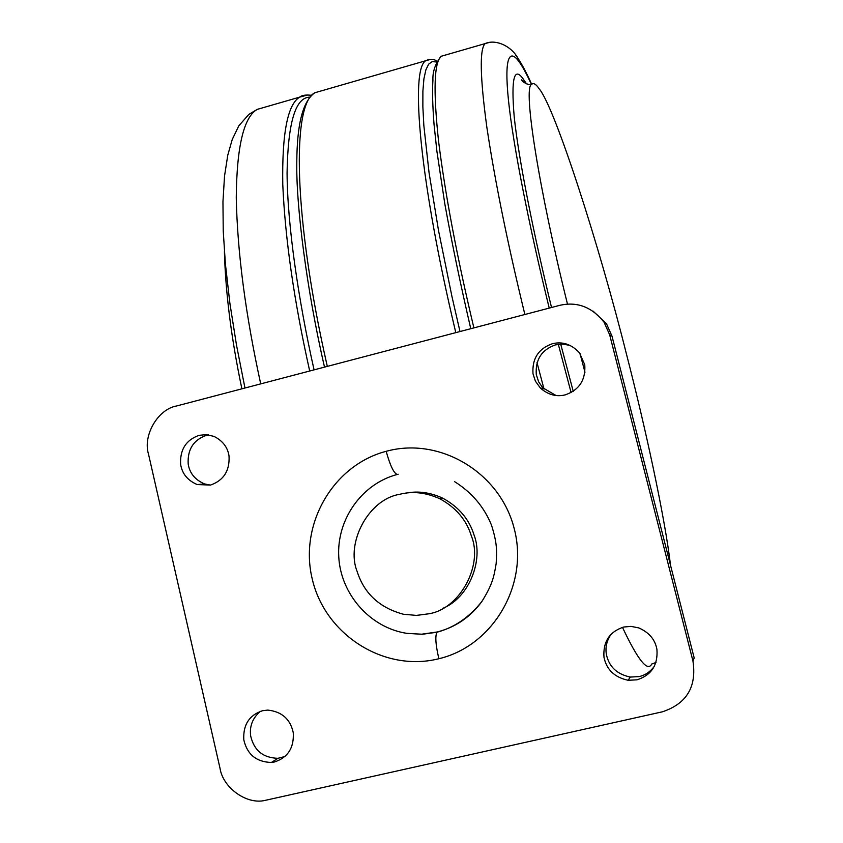 <?xml version="1.0" encoding="UTF-8"?>
<svg xmlns="http://www.w3.org/2000/svg" width="843" height="843" viewBox="0 0 843 843"><rect width="100%" height="100%" fill="white"/><g stroke="black" fill="none" stroke-linecap="round" stroke-linejoin="round"><path stroke-width="1.26" d="M552.386 343.723C538.456 348.654 531.996 358.665 532.997 373.755L535.421 381.184L540.374 388.043C548.098 394.798 556.391 397.074 565.263 394.861C579.289 389.961 585.79 379.919 584.768 364.734L579.436 352.796C571.575 344.302 562.566 341.278 552.386 343.723M570.195 345.43L562.566 344.07L555.421 344.892C541.659 349.75 535.284 359.624 536.274 374.534L538.666 381.868L542.713 387.748L556.053 395.515M262.573 710.702C249.243 715.096 242.984 724.811 243.806 739.848C247.168 754.474 256.367 762.009 271.393 762.462L274.407 761.988C287.821 757.625 294.112 747.889 293.269 732.746C290.371 719.184 281.889 711.629 267.811 710.091L262.573 710.702M260.403 711.323C252.626 717.951 249.391 726.171 250.677 735.992C254.006 750.428 263.09 757.868 277.937 758.31L285.06 756.477M199.043 435.336C185.997 439.993 179.854 449.646 180.634 464.303C182.077 473.703 187.61 480.457 197.241 484.567L210.518 485.062C223.658 480.436 229.823 470.752 229.033 456.01C227.726 447.338 222.731 440.805 214.048 436.411L206.335 434.63L199.043 435.336M208.579 434.862L206.377 435.325C193.479 439.92 187.409 449.456 188.179 463.935C189.612 473.208 195.081 479.878 204.607 483.945L210.402 485.094M623.757 627.023C609.51 631.67 602.924 641.744 603.978 657.245C606.517 669.679 614.589 677.361 628.172 680.29L637.055 679.816C651.386 675.201 658.025 665.095 656.939 649.5C655.222 639.7 649.173 632.503 638.794 627.919L631.028 626.381L623.757 627.023M611.407 633.799C606.812 640.311 605.137 647.15 606.38 654.337C608.888 666.602 616.855 674.179 630.269 677.077L639.036 676.602C645.169 675.296 650.375 671.734 654.632 665.907M398.181 474.23L397.222 474.472C361.763 483.756 336.473 519.615 338.77 557.033C340.814 594.473 370.277 627.803 406.874 633.356L421.648 634.199L437.285 631.976C455.462 627.234 470.225 617.202 481.585 601.891M692.946 660.996L609.679 334.84L604.062 322.226C591.923 306.968 577.118 301.341 559.636 305.366L176.577 405.978C157.894 409.203 142.646 435.441 148.516 454.166L220.044 768.416C222.91 787.499 246.356 804.802 264.828 800.45L662.408 711.808C686.687 703.715 696.855 686.782 692.946 660.996L694.2 658.014L611.986 336.125L606.444 323.67L593.103 311.141M551.533 307.495C533.598 234.217 518.571 158.589 514.198 116.734C510.921 77.408 514.251 65.29 524.177 80.38L526.485 83.868M573.24 391.342L560.7 344.092M567.487 304.102C539.004 189.844 522.85 87.377 531.511 84.5C533.356 82.519 535.937 83.973 539.225 88.863C555.158 107.925 599.721 246.946 626.518 354.323C645.127 426.432 664.811 516.569 670.533 565.368M584.979 372.237L580.026 353.565M241.888 388.823C231.393 338.949 225.566 293.216 224.396 251.636M399.614 494.335C412.343 490.963 425.726 492.428 439.751 498.708C455.958 507.549 466.495 519.994 471.395 536.053C483.471 565.253 459.635 609.384 428.444 613.841L416.4 615.401L403.512 614.273C379.677 607.866 364.218 593.62 357.158 571.543C345.514 542.629 368.76 499.204 399.614 494.335M406.431 493.06C418.181 490.774 430.278 492.47 442.723 498.16C458.792 506.928 469.245 519.267 474.103 535.179C483.65 559.752 469.372 597.645 442.701 608.404M397.222 474.472C393.829 473.271 390.14 465.547 386.168 451.311L387.432 450.984C440.689 436.969 500.447 472.976 514.293 528.94C528.93 584.694 493.218 645.875 438.876 658.731L437.591 659.036C383.28 672.008 325.135 634.315 312.342 579.404C298.77 524.673 332.89 465.21 386.168 451.311M437.285 631.976L436.969 632.229C434.999 636.086 435.641 644.916 438.876 658.731M609.679 334.84L611.986 336.125M473.892 327.895C457.075 257.452 445.283 195.081 438.518 140.77C433.154 90.422 434.071 62.245 441.258 56.26L446.126 54.848M656.023 662.493L651.755 664.01C647.656 672.24 637.898 660.016 622.482 627.361M544.02 389.076L537.012 362.648M524.873 314.502C507.655 243.806 494.978 181.371 486.843 127.198C480.036 77.019 479.467 49.157 485.125 43.594L489.172 42.477M515.579 54.974L518.066 58.452L519.678 62.582C522.966 67.282 526.896 74.595 531.459 84.511M571.111 392.596L558.319 344.313M549.225 308.106C529.636 228.432 513.166 145.765 508.498 100.538C503.808 55.206 510.047 48.515 519.678 62.582M525.853 83.615L524.177 80.38M314.07 369.866C298.127 299.023 287.347 223.985 287.073 172.952C287.906 122.646 295.461 97.377 309.729 97.156M309.697 371.015C294.133 301.394 285.166 239.233 282.774 184.522C281.941 133.637 287.547 104.511 299.592 97.156L307.864 94.932M260.719 383.881C245.524 314.502 237.368 252.405 236.261 197.589C236.757 146.545 243.743 117.145 257.21 109.39L265.851 106.892M322.279 90.601L314.808 92.762C291.804 104.089 293.143 216.577 327.305 366.389M436.621 62.024L432.29 61.56L428.687 64.131L425.873 69.853L423.913 78.842L422.891 91.128L422.859 106.724L423.85 125.586L429.045 172.615L438.518 230.529L451.964 296.588L459.983 331.541M455.8 332.648C419.645 181.403 410.025 69.98 425.673 60.759L431.015 59.284M540.374 388.043L543.556 388.634M271.393 762.462L277.937 758.31M197.241 484.567L204.607 483.945M628.172 680.29L630.269 677.077M406.874 633.356L422.269 634.284L436.969 632.229C454.409 627.529 469.393 617.266 481.911 601.428C492.523 584.526 494.03 576.517 496.158 563.567C496.97 550.5 497.117 543.018 491.543 525.273C484.156 506.98 471.795 492.417 454.461 481.574M606.444 323.67L604.062 322.226M470.773 328.707C460.657 285.176 452.006 243.585 444.83 203.953L436.874 151.087L434.029 124.279C432.575 105.238 432.206 90.591 432.923 80.338C432.522 71.602 435.294 63.573 441.258 56.26L485.125 43.594C495.515 38.894 511.406 45.901 518.066 58.452C522.154 64.584 526.696 73.204 531.68 84.3M531.511 84.5C530.373 85.86 521.838 82.287 521.754 79.853L526 83.678M311.467 95.291C305.735 94.648 301.773 95.27 299.592 97.156L257.21 109.39L248.854 114.395L238.843 125.776L232.236 139.506L227.779 155.154L224.533 176.039L222.952 201.688L223.237 230.95L225.366 263.659L229.897 303.375L236.525 345.261L244.965 388.012M439.751 498.708L442.723 498.16M324.513 367.126C306.009 286.999 296.451 204.881 296.778 166.535C296.715 135.091 299.75 103.383 314.808 92.762L425.673 60.759C429.877 58.683 433.66 58.831 437.022 61.202"/></g></svg>
